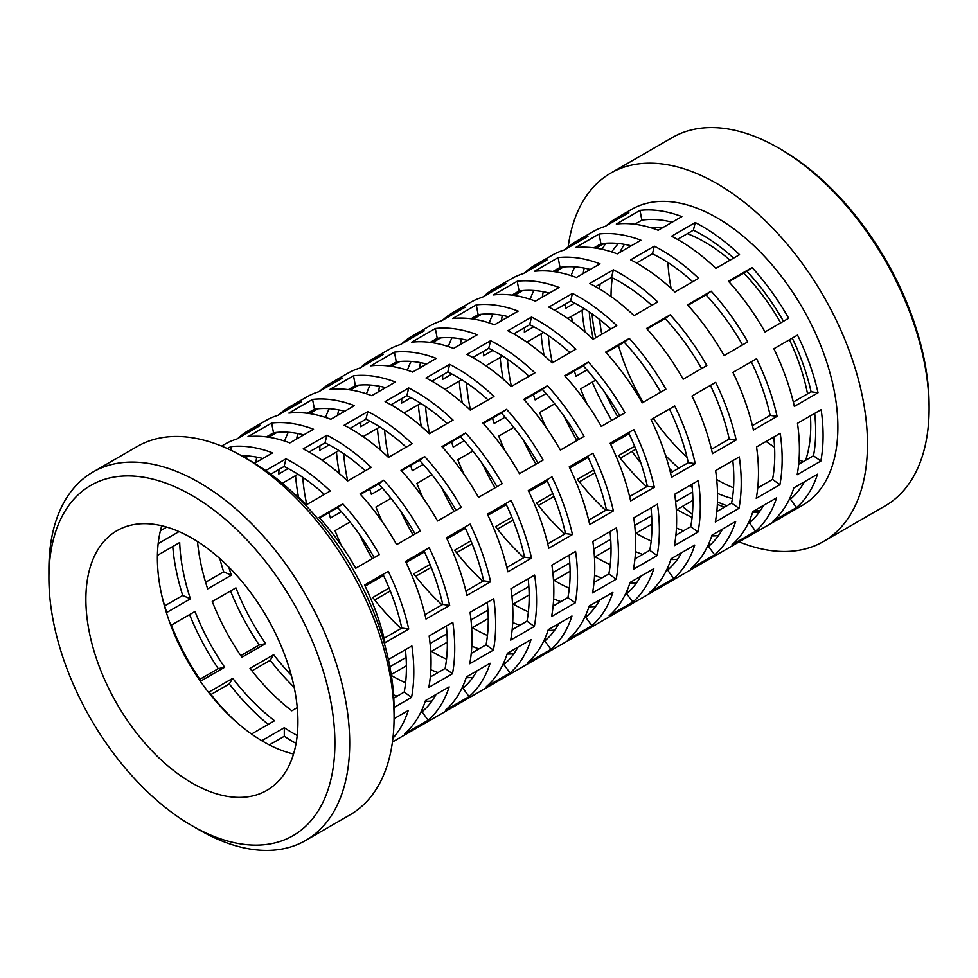 <?xml version="1.0" encoding="UTF-8"?>
<svg xmlns="http://www.w3.org/2000/svg" width="978" height="978" viewBox="0 0 978 978"><rect width="100%" height="100%" fill="white"/><g stroke="black" fill="none" stroke-linecap="round" stroke-linejoin="round"><path stroke-width="1.47" d="M781.165 149.5L778.708 148.081L781.165 149.5A209.206 120.783 60 0 1 929.1 405.723L929.1 408.572A212.691 122.8 -120 0 0 778.708 148.081A212.691 122.8 -120 0 0 778.696 148.081A212.691 122.8 -120 0 0 672.351 137.543L610.712 173.13A212.691 122.8 60 0 1 717.057 183.668A212.691 122.8 60 0 1 856.019 371.09A212.691 122.8 60 0 1 823.415 541.531A212.691 122.8 60 0 1 739.148 541.861M823.415 541.531L885.053 505.944A212.691 122.8 -120 0 0 929.1 408.572M251.077 461.237L243.681 456.97L251.077 461.237A202.238 116.761 60 0 1 394.073 708.928L394.073 717.473A212.691 122.8 -120 0 0 243.681 456.97L243.681 456.97A212.691 122.8 -120 0 0 137.336 446.433L92.947 472.056A212.691 122.8 60 0 1 199.304 482.594A212.691 122.8 60 0 1 338.254 670.016A212.691 122.8 60 0 1 305.649 840.457A212.691 122.8 60 0 1 199.304 829.919A212.691 122.8 60 0 1 199.292 829.919L191.896 825.652A202.238 116.761 -120 0 0 334.904 743.084A202.238 116.761 -120 0 0 191.896 495.406A202.238 116.761 -120 0 0 48.9 577.961A202.238 116.761 -120 0 0 191.896 825.652L199.304 829.919M305.649 840.457L350.026 814.833A212.691 122.8 -120 0 0 394.073 717.473M161.761 525.761A149.927 86.565 -120 0 0 263.4 741.666A149.927 86.565 -120 0 0 293.547 754.014M191.896 538.108A149.927 86.565 -120 0 0 116.932 530.687A149.927 86.565 -120 0 0 93.949 650.822A149.927 86.565 -120 0 0 191.896 782.95A149.927 86.565 -120 0 0 266.872 790.371A149.927 86.565 -120 0 0 289.855 670.236A149.927 86.565 -120 0 0 191.896 538.108M730.053 260.185A149.927 86.565 -120 0 0 704.735 242.031A149.927 86.565 -120 0 0 687.375 233.656M662.509 227.776A149.927 86.565 -120 0 0 651.262 227.862M618.451 243.498A149.927 86.565 -120 0 0 611.751 251.945M600.15 284.011A149.927 86.565 -120 0 0 599.49 288.913M599.6 319.488A149.927 86.565 -120 0 0 601.788 334.231M665.627 455.65A149.927 86.565 -120 0 0 678.781 468.156M624.404 244.353A149.927 86.565 -120 0 0 619.82 252.422M612.338 277.838A149.927 86.565 -120 0 0 611.042 296.53M618.487 345.466A149.927 86.565 -120 0 0 643.096 402.325M653.316 418.352A149.927 86.565 -120 0 0 687.069 457.435M716.703 479.538A149.927 86.565 -120 0 0 717.057 479.746A149.927 86.565 -120 0 0 733.537 487.777M787.51 513.939L763.842 527.607M748.402 522.875L750.566 521.629A170.857 98.644 -120 0 0 750.811 521.641M746.581 537.57L722.913 551.237M707.485 546.506L709.637 545.259A170.857 98.644 -120 0 0 709.881 545.272M705.651 561.201L681.984 574.868M666.556 570.125L668.72 568.878A170.857 98.644 -120 0 0 668.952 568.903M664.722 584.832L641.055 598.499M625.627 593.756L627.79 592.509A170.857 98.644 -120 0 0 628.023 592.534M623.793 608.463L600.125 622.13M584.697 617.387L586.861 616.14A170.857 98.644 -120 0 0 587.093 616.164M582.864 632.094L559.196 645.761M543.768 641.018L545.932 639.771A170.857 98.644 -120 0 0 546.164 639.783M541.934 655.725L518.267 669.38M502.839 664.649L505.003 663.402A170.857 98.644 -120 0 0 505.235 663.414M501.005 679.355L477.337 693.011M461.909 688.28L464.073 687.033A170.857 98.644 -120 0 0 464.305 687.045M460.088 702.974L436.408 716.642M420.98 711.911L423.144 710.664A170.857 98.644 -120 0 0 423.388 710.676M419.159 726.605L395.479 740.273M817.535 474.208L793.867 487.875A170.857 98.644 60 0 1 772.828 521.237L796.495 507.57A170.857 98.644 -120 0 0 817.535 474.208M776.605 497.839L752.938 511.506A170.857 98.644 60 0 1 731.899 544.868L755.566 531.201A170.857 98.644 -120 0 0 776.605 497.839M735.676 521.47L712.008 535.137A170.857 98.644 60 0 1 690.969 568.499L714.649 554.832A170.857 98.644 -120 0 0 735.676 521.47M694.747 545.101L671.079 558.768A170.857 98.644 60 0 1 650.04 592.13L673.72 578.463A170.857 98.644 -120 0 0 694.747 545.101M653.817 568.731L630.15 582.399A170.857 98.644 60 0 1 609.123 615.761L632.79 602.093A170.857 98.644 -120 0 0 653.817 568.731M612.888 592.362L589.221 606.03A170.857 98.644 60 0 1 568.194 639.392L591.861 625.724A170.857 98.644 -120 0 0 612.888 592.362M571.959 615.993L548.291 629.661A170.857 98.644 60 0 1 527.264 663.023L550.932 649.355A170.857 98.644 -120 0 0 571.959 615.993M531.03 639.624L507.362 653.292A170.857 98.644 60 0 1 486.335 686.654L510.003 672.986A170.857 98.644 -120 0 0 531.03 639.624M490.112 663.255L466.433 676.91A170.857 98.644 60 0 1 445.406 710.272L469.073 696.617A170.857 98.644 -120 0 0 490.112 663.255M449.183 686.874L425.503 700.541A170.857 98.644 60 0 1 404.476 733.903L428.144 720.248A170.857 98.644 -120 0 0 449.183 686.874M392.924 738.256A170.857 98.644 -120 0 0 408.254 710.505L394.073 718.696M821.153 409.66L797.486 423.327A170.857 98.644 60 0 1 797.168 474.733L820.848 461.066A170.857 98.644 -120 0 0 821.153 409.66M780.224 433.291L756.556 446.958A170.857 98.644 60 0 1 756.238 498.364L779.918 484.697A170.857 98.644 -120 0 0 780.224 433.291M739.295 456.922L715.627 470.589A170.857 98.644 60 0 1 715.321 521.983L738.989 508.328A170.857 98.644 -120 0 0 739.295 456.922M698.365 480.553L674.698 494.22A170.857 98.644 60 0 1 674.392 545.614L698.06 531.959A170.857 98.644 -120 0 0 698.365 480.553M657.436 504.183L633.768 517.851A170.857 98.644 60 0 1 633.463 569.245L657.13 555.577A170.857 98.644 -120 0 0 657.436 504.183M616.507 527.814L592.839 541.482A170.857 98.644 60 0 1 592.534 592.876L616.201 579.208A170.857 98.644 -120 0 0 616.507 527.814M575.577 551.445L551.91 565.113A170.857 98.644 60 0 1 551.604 616.507L575.272 602.839A170.857 98.644 -120 0 0 575.577 551.445M534.648 575.076L510.981 588.732A170.857 98.644 60 0 1 510.675 640.138L534.343 626.47A170.857 98.644 -120 0 0 534.648 575.076M493.731 598.695L470.051 612.362A170.857 98.644 60 0 1 469.746 663.769L493.413 650.101A170.857 98.644 -120 0 0 493.731 598.695M452.802 622.326L429.134 635.993A170.857 98.644 60 0 1 428.816 687.4L452.484 673.732A170.857 98.644 -120 0 0 452.802 622.326M394.073 707.461L411.567 697.363A170.857 98.644 -120 0 0 411.872 645.957L388.388 659.514M797.535 335.087L773.867 348.743A170.857 98.644 60 0 1 794.356 406.408L818.024 392.74A170.857 98.644 -120 0 0 797.535 335.087M756.605 358.706L732.938 372.373A170.857 98.644 60 0 1 753.427 430.039L777.094 416.371A170.857 98.644 -120 0 0 756.605 358.706M715.676 382.337L692.008 396.004A170.857 98.644 60 0 1 712.497 453.67L736.165 440.002A170.857 98.644 -120 0 0 715.676 382.337M674.747 405.968L651.079 419.635A170.857 98.644 60 0 1 671.568 477.301L695.236 463.633A170.857 98.644 -120 0 0 674.747 405.968M633.83 429.599L610.15 443.266A170.857 98.644 60 0 1 630.639 500.932L654.306 487.264A170.857 98.644 -120 0 0 633.83 429.599M592.9 453.23L569.22 466.897A170.857 98.644 60 0 1 589.71 524.563L613.377 510.895A170.857 98.644 -120 0 0 592.9 453.23M551.971 476.861L528.303 490.528A170.857 98.644 60 0 1 548.78 548.193L572.448 534.526A170.857 98.644 -120 0 0 551.971 476.861M511.042 500.491L487.374 514.159A170.857 98.644 60 0 1 507.851 571.812L531.519 558.157A170.857 98.644 -120 0 0 511.042 500.491M470.112 524.122L446.445 537.79A170.857 98.644 60 0 1 466.922 595.443L490.601 581.788A170.857 98.644 -120 0 0 470.112 524.122M429.183 547.753L405.515 561.409A170.857 98.644 60 0 1 426.005 619.074L449.672 605.406A170.857 98.644 -120 0 0 429.183 547.753M388.254 571.372L364.586 585.04A170.857 98.644 60 0 1 385.075 642.705L408.743 629.037A170.857 98.644 -120 0 0 388.254 571.372M752.094 267.556L728.427 281.224A170.857 98.644 60 0 1 765.016 331.933L788.684 318.266A170.857 98.644 -120 0 0 752.094 267.556L746.947 271.297A160.392 92.604 60 0 1 783.451 321.285M711.165 291.187L687.497 304.843A170.857 98.644 60 0 1 724.087 355.564L747.754 341.897A170.857 98.644 -120 0 0 711.165 291.187L706.018 294.916A160.392 92.604 60 0 1 742.522 344.916M670.236 314.818L646.568 328.474A170.857 98.644 60 0 1 683.157 379.195L706.825 365.527A170.857 98.644 -120 0 0 670.236 314.818L665.089 318.547A160.392 92.604 60 0 1 701.593 368.547M629.319 338.437L605.639 352.104A170.857 98.644 60 0 1 642.228 402.826L665.896 389.158A170.857 98.644 -120 0 0 629.319 338.437L624.16 342.178A160.392 92.604 60 0 1 660.663 392.178M588.389 362.068L564.709 375.735A170.857 98.644 60 0 1 601.299 426.457L624.966 412.789A170.857 98.644 -120 0 0 588.389 362.068L583.23 365.809A160.392 92.604 60 0 1 619.734 415.809M547.46 385.699L523.792 399.366A170.857 98.644 60 0 1 560.37 450.088L584.037 436.42A170.857 98.644 -120 0 0 547.46 385.699L542.301 389.44A160.392 92.604 60 0 1 578.817 439.44M506.531 409.33L482.863 422.997A170.857 98.644 60 0 1 519.44 473.707L543.12 460.051A170.857 98.644 -120 0 0 506.531 409.33L501.384 413.071A160.392 92.604 60 0 1 537.888 463.071M465.601 432.961L441.934 446.628A170.857 98.644 60 0 1 478.523 497.337L502.191 483.682A170.857 98.644 -120 0 0 465.601 432.961L460.455 436.701A160.392 92.604 60 0 1 496.958 486.702M424.672 456.592L401.004 470.259A170.857 98.644 60 0 1 437.594 520.968L461.261 507.301A170.857 98.644 -120 0 0 424.672 456.592L419.525 460.332A160.392 92.604 60 0 1 456.029 510.32M383.743 480.222L360.075 493.89A170.857 98.644 60 0 1 396.665 544.599L420.332 530.932A170.857 98.644 -120 0 0 383.743 480.222L378.596 483.963A160.392 92.604 60 0 1 415.1 533.951M342.813 503.853L319.146 517.509A170.857 98.644 60 0 1 355.735 568.23L379.403 554.563A170.857 98.644 -120 0 0 342.813 503.853L337.667 507.594A160.392 92.604 60 0 1 374.171 557.582M269.353 744.906L284.292 736.287A170.857 98.644 -120 0 0 292.984 741.666A170.857 98.644 -120 0 0 296.077 743.402M392.447 742.033L802.486 505.296A170.857 98.644 -120 0 0 828.684 368.388A170.857 98.644 -120 0 0 717.057 217.825A170.857 98.644 -120 0 0 631.641 209.365L616.849 217.911A170.857 98.644 -120 0 0 606.311 225.71M739.551 254.696A170.857 98.644 -120 0 0 702.265 226.37A170.857 98.644 -120 0 0 695.248 222.544L671.568 236.211A170.857 98.644 60 0 1 678.598 240.038A170.857 98.644 60 0 1 715.884 268.363L739.551 254.696M698.622 278.327A170.857 98.644 -120 0 0 661.336 250.001A170.857 98.644 -120 0 0 654.319 246.175L630.651 259.842A170.857 98.644 60 0 1 637.668 263.657A170.857 98.644 60 0 1 674.954 291.994L698.622 278.327M657.693 301.957A170.857 98.644 -120 0 0 620.419 273.632A170.857 98.644 -120 0 0 613.389 269.806L589.722 283.473A170.857 98.644 60 0 1 596.739 287.287A170.857 98.644 60 0 1 634.025 315.625L657.693 301.957M616.763 325.588A170.857 98.644 -120 0 0 579.489 297.251A170.857 98.644 -120 0 0 572.46 293.437L548.792 307.104A170.857 98.644 60 0 1 555.822 310.918A170.857 98.644 60 0 1 593.096 339.256L616.763 325.588M575.834 349.219A170.857 98.644 -120 0 0 538.56 320.882A170.857 98.644 -120 0 0 531.531 317.068L507.863 330.735A170.857 98.644 60 0 1 514.893 334.549A170.857 98.644 60 0 1 552.167 362.887L575.834 349.219M534.905 372.85A170.857 98.644 -120 0 0 497.631 344.513A170.857 98.644 -120 0 0 490.601 340.699L466.934 354.366A170.857 98.644 60 0 1 473.963 358.18A170.857 98.644 60 0 1 511.237 386.506L534.905 372.85M493.976 396.481A170.857 98.644 -120 0 0 456.702 368.144A170.857 98.644 -120 0 0 449.672 364.329L426.005 377.985A170.857 98.644 60 0 1 433.034 381.811A170.857 98.644 60 0 1 470.308 410.137L493.976 396.481M453.046 420.1A170.857 98.644 -120 0 0 415.772 391.775A170.857 98.644 -120 0 0 408.743 387.96L385.075 401.616A170.857 98.644 60 0 1 392.105 405.442A170.857 98.644 60 0 1 429.379 433.767L453.046 420.1M412.129 443.731A170.857 98.644 -120 0 0 374.843 415.405A170.857 98.644 -120 0 0 367.814 411.579L344.146 425.247A170.857 98.644 60 0 1 351.175 429.073A170.857 98.644 60 0 1 388.449 457.398L412.129 443.731M371.2 467.362A170.857 98.644 -120 0 0 333.914 439.036A170.857 98.644 -120 0 0 326.896 435.21L303.217 448.878A170.857 98.644 60 0 1 310.246 452.704A170.857 98.644 60 0 1 347.532 481.029L371.2 467.362M293.045 492.741A170.857 98.644 60 0 1 306.603 504.66L330.271 490.993A170.857 98.644 -120 0 0 292.984 462.667A170.857 98.644 -120 0 0 285.967 458.841L265.698 470.54M774.564 447.252A160.392 92.604 60 0 1 766.116 441.433M671.116 288.424A160.392 92.604 60 0 1 667.95 262.569M634.795 224.231L641.861 220.16A160.392 92.604 60 0 1 672.13 222.214M593.866 247.862L600.932 243.791A160.392 92.604 60 0 1 631.201 245.845M552.937 271.493L560.003 267.41A160.392 92.604 60 0 1 590.284 269.476M512.007 295.124L519.073 291.041A160.392 92.604 60 0 1 549.355 293.107M471.078 318.755L478.144 314.671A160.392 92.604 60 0 1 508.426 316.738M430.149 342.386L437.215 338.302A160.392 92.604 60 0 1 467.496 340.368M389.22 366.016L396.286 361.933A160.392 92.604 60 0 1 426.567 363.999M348.29 389.647L355.356 385.564A160.392 92.604 60 0 1 385.638 387.63M307.361 413.266L314.439 409.195A160.392 92.604 60 0 1 344.708 411.249M266.444 436.897L273.51 432.826A160.392 92.604 60 0 1 303.779 434.88M241.542 455.748A160.392 92.604 60 0 1 262.85 458.511M596.091 248.18L604.172 243.51A160.392 92.604 60 0 1 604.27 243.375M555.162 271.811L563.242 267.141A160.392 92.604 60 0 1 563.34 267.006M514.232 295.442L522.313 290.772A160.392 92.604 60 0 1 522.411 290.637M473.303 319.072L481.384 314.403A160.392 92.604 60 0 1 481.482 314.268M432.374 342.691L440.455 338.033A160.392 92.604 60 0 1 440.552 337.899M391.444 366.322L399.525 361.664A160.392 92.604 60 0 1 399.623 361.53M350.515 389.953L358.608 385.283A160.392 92.604 60 0 1 358.694 385.161M309.586 413.584L317.679 408.914A160.392 92.604 60 0 1 317.764 408.78M268.657 437.215L276.75 432.545A160.392 92.604 60 0 1 276.835 432.41M574.771 266.884A160.392 92.604 -120 0 0 571.115 275.674M565.529 303.999A160.392 92.604 -120 0 0 565.284 308.559L574.673 303.143M533.841 290.515A160.392 92.604 -120 0 0 530.198 299.305M524.611 327.63A160.392 92.604 -120 0 0 524.355 332.19L533.756 326.774M492.912 314.146A160.392 92.604 -120 0 0 489.269 322.936M483.682 351.249A160.392 92.604 -120 0 0 483.425 355.821L492.826 350.405M451.995 337.777A160.392 92.604 -120 0 0 448.34 346.567M442.753 374.88A160.392 92.604 -120 0 0 442.508 379.452L451.897 374.024M411.066 361.408A160.392 92.604 -120 0 0 407.41 370.185M401.824 398.511A160.392 92.604 -120 0 0 401.579 403.083L410.968 397.655M370.136 385.039A160.392 92.604 -120 0 0 366.481 393.816M360.894 422.141A160.392 92.604 -120 0 0 360.65 426.714L370.039 421.286M329.207 408.67A160.392 92.604 -120 0 0 325.552 417.447M319.965 445.772A160.392 92.604 -120 0 0 319.72 450.345L329.109 444.917M288.278 432.3A160.392 92.604 -120 0 0 284.622 441.078M279.036 469.403A160.392 92.604 -120 0 0 278.791 473.975L288.18 468.548M247.348 455.931A160.392 92.604 -120 0 0 246.187 458.413M158.167 543.609L179.011 531.58M584.489 308.816L567.741 318.486M574.355 370.931A160.392 92.604 -120 0 0 576.03 376.212L586.959 369.904M593.279 339.146A160.392 92.604 60 0 1 589.282 311.945M543.56 332.447L526.812 342.117M533.426 394.562A160.392 92.604 -120 0 0 535.1 399.843L546.03 393.523M552.35 362.777A160.392 92.604 60 0 1 548.352 335.564M502.631 356.078L485.883 365.748M492.496 418.193A160.392 92.604 -120 0 0 494.171 423.462L505.1 417.154M511.421 386.408A160.392 92.604 60 0 1 507.423 359.195M461.702 379.696L444.953 389.378M451.567 441.824A160.392 92.604 -120 0 0 453.242 447.093L464.171 440.785M470.491 410.039A160.392 92.604 60 0 1 466.494 382.826M420.772 403.327L404.024 412.997M410.638 465.455A160.392 92.604 -120 0 0 412.325 470.724L423.254 464.416M429.562 433.67A160.392 92.604 60 0 1 425.564 406.457M379.843 426.958L363.095 436.628M369.721 489.086A160.392 92.604 -120 0 0 371.395 494.355L382.325 488.046M388.633 457.301A160.392 92.604 60 0 1 384.635 430.088M338.914 450.589L322.165 460.259M328.791 512.716A160.392 92.604 -120 0 0 330.466 517.985L341.395 511.677M347.703 480.931A160.392 92.604 60 0 1 343.706 453.719M297.984 474.22L282.324 483.266M306.774 504.55A160.392 92.604 60 0 1 302.777 477.35M197.519 541.519A160.392 92.604 -120 0 0 207.678 588.878L231.346 575.211A160.392 92.604 60 0 1 228.815 567.081M161.529 594.331A160.392 92.604 -120 0 0 166.749 612.509L190.417 598.842A160.392 92.604 60 0 1 179.683 542.521L157.409 555.382M595.639 380.185L580.602 388.865A160.392 92.604 -120 0 0 586.849 403.547M610.688 444.379L629.086 433.755M554.709 403.816L539.673 412.496A160.392 92.604 -120 0 0 545.92 427.178M569.758 468.01L588.157 457.386M513.78 427.435L498.743 436.127A160.392 92.604 -120 0 0 504.99 450.809M528.829 491.628L547.228 481.017M472.863 451.066L457.814 459.758A160.392 92.604 -120 0 0 464.061 474.428M487.912 515.259L506.298 504.648M431.934 474.697L416.885 483.389A160.392 92.604 -120 0 0 423.132 498.059M446.983 538.89L465.369 528.279M391.004 498.328L375.955 507.02A160.392 92.604 -120 0 0 382.202 521.69M406.053 562.521L424.44 551.91M350.075 521.959L335.026 530.651A160.392 92.604 -120 0 0 341.285 545.321M365.124 586.152L383.51 575.529M235.918 587.864L212.25 601.531A160.392 92.604 -120 0 0 241.921 657.277L265.588 643.622A160.392 92.604 60 0 1 235.918 587.864M194.989 611.494L171.321 625.162A160.392 92.604 -120 0 0 200.991 680.908L224.659 667.24A160.392 92.604 60 0 1 194.989 611.494M634.649 446.298L618.353 455.699A160.392 92.604 -120 0 0 646.629 486.726M593.719 469.929L577.423 479.33A160.392 92.604 -120 0 0 605.7 510.357M552.79 493.56L536.494 502.961A160.392 92.604 -120 0 0 564.771 533.988M511.861 517.179L495.565 526.592A160.392 92.604 -120 0 0 523.841 557.619M470.931 540.81L454.636 550.223A160.392 92.604 -120 0 0 482.912 581.25M430.002 564.44L413.706 573.854A160.392 92.604 -120 0 0 441.983 604.869M389.073 588.071L372.777 597.485A160.392 92.604 -120 0 0 401.066 628.499M291.285 675.285A160.392 92.604 60 0 1 273.669 654.71L250.001 668.365A160.392 92.604 -120 0 0 291.811 710.786L297.251 707.644M251.529 734.038L274.561 720.749A160.392 92.604 60 0 1 232.74 678.329L209.072 691.996A160.392 92.604 -120 0 0 234.048 719.93M270.759 474.183L284.109 466.482A160.392 92.604 60 0 1 292.984 471.2A160.392 92.604 60 0 1 324.341 494.416M309.097 452.044L325.026 442.851A160.392 92.604 60 0 1 333.914 447.569A160.392 92.604 60 0 1 365.271 470.785M350.026 428.413L365.955 419.22A160.392 92.604 60 0 1 374.843 423.951A160.392 92.604 60 0 1 406.2 447.154M390.955 404.782L406.885 395.589A160.392 92.604 60 0 1 415.772 400.32A160.392 92.604 60 0 1 447.129 423.523M431.885 381.151L447.814 371.958A160.392 92.604 60 0 1 456.702 376.689A160.392 92.604 60 0 1 488.059 399.892M472.814 357.52L488.743 348.327A160.392 92.604 60 0 1 497.631 353.058A160.392 92.604 60 0 1 528.988 376.261M513.743 333.901L529.673 324.696A160.392 92.604 60 0 1 538.56 329.427A160.392 92.604 60 0 1 569.917 352.63M554.673 310.27L570.602 301.065A160.392 92.604 60 0 1 579.489 305.796A160.392 92.604 60 0 1 610.847 329.011M595.602 286.64L611.531 277.446A160.392 92.604 60 0 1 620.419 282.165A160.392 92.604 60 0 1 651.776 305.38M636.531 263.009L652.46 253.815A160.392 92.604 60 0 1 661.336 258.534A160.392 92.604 60 0 1 692.693 281.75M677.461 239.378L693.39 230.185A160.392 92.604 60 0 1 702.265 234.903A160.392 92.604 60 0 1 733.622 258.119M605.834 243.253A160.392 92.604 -120 0 0 602.179 249.329M592.02 313.828A160.392 92.604 -120 0 0 595.736 337.728M669.404 468.499A160.392 92.604 -120 0 0 672.766 471.64M689.686 485.565A160.392 92.604 -120 0 0 692.204 487.374M692.571 492.007L675.639 501.787M676.263 509.122A160.392 92.604 -120 0 0 678.598 510.492A160.392 92.604 -120 0 0 692.094 517.362M651.641 515.638L634.71 525.406M635.333 532.753A160.392 92.604 -120 0 0 637.668 534.122A160.392 92.604 -120 0 0 651.165 540.981M610.712 539.269L593.78 549.037M594.404 556.372A160.392 92.604 -120 0 0 596.739 557.753A160.392 92.604 -120 0 0 610.235 564.612M569.783 562.9L552.851 572.668M553.475 580.003A160.392 92.604 -120 0 0 555.822 581.384A160.392 92.604 -120 0 0 569.306 588.243M528.853 586.531L511.922 596.299M512.545 603.634A160.392 92.604 -120 0 0 514.893 605.015A160.392 92.604 -120 0 0 528.377 611.873M487.924 610.162L470.993 619.93M471.616 627.265A160.392 92.604 -120 0 0 473.963 628.646A160.392 92.604 -120 0 0 487.46 635.504M446.995 633.781L430.075 643.561M430.699 650.896A160.392 92.604 -120 0 0 433.034 652.277A160.392 92.604 -120 0 0 446.53 659.135M406.066 657.412L389.88 666.764M391.383 675.48A160.392 92.604 -120 0 0 392.105 675.908A160.392 92.604 -120 0 0 405.601 682.766M297.214 735.468A160.392 92.604 60 0 1 292.984 733.121A160.392 92.604 60 0 1 284.292 727.718L261.786 740.713M397.105 696.177A160.392 92.604 60 0 1 393.584 694.881M438.034 672.546A160.392 92.604 60 0 1 430.858 669.783M478.963 648.915A160.392 92.604 60 0 1 471.787 646.152M519.893 625.284A160.392 92.604 60 0 1 512.716 622.521M560.822 601.653A160.392 92.604 60 0 1 553.646 598.903M601.751 578.022A160.392 92.604 60 0 1 594.575 575.272M642.668 554.392A160.392 92.604 60 0 1 635.504 551.641M683.598 530.761A160.392 92.604 60 0 1 676.434 528.01M724.527 507.13A160.392 92.604 60 0 1 717.363 504.379M717.461 501.934A160.392 92.604 -120 0 0 726.996 505.712M754.075 510.846A160.392 92.604 -120 0 0 760.248 510.699M319.598 518.022L337.667 507.594M360.527 494.391L378.596 483.963M401.457 470.76L419.525 460.332M442.386 447.129L460.455 436.701M483.315 423.498L501.384 413.071M524.245 399.868L542.301 389.44M565.174 376.237L583.23 365.809M606.103 352.606L624.16 342.178M647.033 328.975L665.089 318.547M687.95 305.356L706.018 294.916M728.879 281.725L746.947 271.297M382.985 574.416A160.392 92.604 60 0 1 401.799 628.072L384.036 638.328M423.914 550.797A160.392 92.604 60 0 1 442.728 604.441L424.965 614.697M464.843 527.166A160.392 92.604 60 0 1 483.658 580.81L465.895 591.067M505.773 503.536A160.392 92.604 60 0 1 524.587 557.191L506.824 567.436M546.69 479.905A160.392 92.604 60 0 1 565.516 533.56L547.753 543.817M587.619 456.274A160.392 92.604 60 0 1 606.446 509.929L588.683 520.186M628.548 432.643A160.392 92.604 60 0 1 647.375 486.298L629.612 496.555M669.478 409.012A160.392 92.604 60 0 1 688.304 462.667L670.541 472.924M710.407 385.381A160.392 92.604 60 0 1 729.233 439.036L711.471 449.293M751.336 361.75A160.392 92.604 60 0 1 770.163 415.405L752.388 425.662M792.266 338.131A160.392 92.604 60 0 1 811.08 391.775L793.317 402.031M405.405 649.698A160.392 92.604 60 0 1 404.195 692.082L393.779 698.096M446.335 626.067A160.392 92.604 60 0 1 445.124 668.451L430.308 676.996M487.264 602.436A160.392 92.604 60 0 1 486.054 644.82L471.237 653.365M528.181 578.805A160.392 92.604 60 0 1 526.983 621.189L512.166 629.734M569.11 555.174A160.392 92.604 60 0 1 567.912 597.558L553.096 606.115M610.04 531.543A160.392 92.604 60 0 1 608.842 573.927L594.025 582.485M650.969 507.912A160.392 92.604 60 0 1 649.771 550.296L634.954 558.854M691.898 484.281A160.392 92.604 60 0 1 690.7 526.665L675.884 535.223M732.828 460.662A160.392 92.604 60 0 1 731.617 503.034L716.813 511.592M773.757 437.032A160.392 92.604 60 0 1 772.547 479.416L757.742 487.961M814.686 413.401A160.392 92.604 60 0 1 813.476 455.785L798.671 464.33M395.112 718.096A160.392 92.604 60 0 1 394.061 719.93M436.041 694.466A160.392 92.604 60 0 1 422.044 711.85L420.601 712.681M476.971 670.835A160.392 92.604 60 0 1 462.973 688.219L461.53 689.05M517.9 647.204A160.392 92.604 60 0 1 503.902 664.588L502.46 665.419M558.817 623.573A160.392 92.604 60 0 1 544.832 640.969L543.389 641.788M599.746 599.942A160.392 92.604 60 0 1 585.749 617.338L584.318 618.169M640.676 576.323A160.392 92.604 60 0 1 626.678 593.707L625.248 594.538M681.605 552.692A160.392 92.604 60 0 1 667.607 570.076L666.177 570.907M722.534 529.061A160.392 92.604 60 0 1 708.537 546.445L707.106 547.277M763.463 505.43A160.392 92.604 60 0 1 749.466 522.814L748.023 523.646M804.393 481.799A160.392 92.604 60 0 1 790.395 499.183L788.953 500.015M420.882 712.118A160.392 92.604 -120 0 0 422.276 711.654M431.921 701.03A160.392 92.604 60 0 1 425.259 701.324M461.812 688.5A160.392 92.604 -120 0 0 463.205 688.023M472.851 677.399A160.392 92.604 60 0 1 466.188 677.693M502.741 664.869A160.392 92.604 -120 0 0 504.135 664.392M513.78 653.769A160.392 92.604 60 0 1 507.105 654.062M543.658 641.238A160.392 92.604 -120 0 0 545.064 640.761M554.709 630.138A160.392 92.604 60 0 1 548.035 630.431M584.587 617.607A160.392 92.604 -120 0 0 585.993 617.13M595.639 606.507A160.392 92.604 60 0 1 588.964 606.8M625.517 593.976A160.392 92.604 -120 0 0 626.922 593.499M636.568 582.876A160.392 92.604 60 0 1 629.893 583.181M666.446 570.345A160.392 92.604 -120 0 0 667.84 569.881M677.485 559.245A160.392 92.604 60 0 1 670.822 559.55M707.375 546.714A160.392 92.604 -120 0 0 708.769 546.25M718.414 535.626A160.392 92.604 60 0 1 711.752 535.92M748.304 523.083A160.392 92.604 -120 0 0 749.698 522.619M759.344 511.995A160.392 92.604 60 0 1 752.681 512.289M803.427 461.579A160.392 92.604 60 0 1 799.038 459.966M676.996 509.562L692.889 500.381M636.079 533.193L651.959 524.012M595.15 556.824L611.03 547.643M554.22 580.443L570.101 571.274M513.291 604.074L529.171 594.905M472.362 627.705L488.254 618.536M431.432 651.336L447.325 642.167M391.237 674.539L406.396 665.798M211.003 694.49L229.292 683.928A170.857 98.644 -120 0 0 268.216 724.405M251.933 670.859L270.221 660.297A170.857 98.644 -120 0 0 294.182 687.326M374.721 599.966L390.259 590.993M415.65 576.335L431.188 567.362M456.567 552.704L472.117 543.731M497.496 529.074L513.047 520.1M538.426 505.455L553.976 496.469M579.355 481.824L594.905 472.839M620.284 458.193L635.834 449.22M189.585 614.612A170.857 98.644 -120 0 0 218.265 668.646L199.867 679.27M230.515 590.981A170.857 98.644 -120 0 0 259.194 645.015L240.796 655.639M359.659 534.709A170.857 98.644 -120 0 0 372.276 558.683M400.589 511.078A170.857 98.644 -120 0 0 413.205 535.052M441.518 487.447A170.857 98.644 -120 0 0 454.122 511.421M482.447 463.829A170.857 98.644 -120 0 0 495.051 487.79M523.364 440.198A170.857 98.644 -120 0 0 535.981 464.159M564.294 416.567A170.857 98.644 -120 0 0 576.91 440.54M605.223 392.936A170.857 98.644 -120 0 0 617.839 416.909M172.764 546.519A170.857 98.644 -120 0 0 182.715 595.468L164.671 605.883M219.83 558.56A170.857 98.644 -120 0 0 223.644 571.837L205.6 582.252M295.552 475.626A170.857 98.644 -120 0 0 298.547 497.35M336.481 451.995A170.857 98.644 -120 0 0 339.476 473.719M377.41 428.364A170.857 98.644 -120 0 0 380.405 450.088M418.339 404.745A170.857 98.644 -120 0 0 421.335 426.457M459.269 381.114A170.857 98.644 -120 0 0 462.264 402.826M500.186 357.483A170.857 98.644 -120 0 0 503.193 379.207M541.115 333.853A170.857 98.644 -120 0 0 544.123 355.576M582.044 310.222A170.857 98.644 -120 0 0 585.052 331.945M166.761 527.081L160.404 530.748M256.786 457.154A170.857 98.644 -120 0 0 255.771 462.606M297.715 433.523A170.857 98.644 -120 0 0 296.701 438.975M338.632 409.892A170.857 98.644 -120 0 0 337.618 415.344M379.562 386.261A170.857 98.644 -120 0 0 378.547 391.713M420.491 362.63A170.857 98.644 -120 0 0 419.476 368.083M461.42 339.011A170.857 98.644 -120 0 0 460.406 344.452M502.35 315.381A170.857 98.644 -120 0 0 501.335 320.833M543.279 291.75A170.857 98.644 -120 0 0 542.264 297.202M584.208 268.119A170.857 98.644 -120 0 0 583.194 273.571M221.59 446.102L224.818 444.232A170.857 98.644 60 0 1 236.847 439.024L260.515 425.357A170.857 98.644 -120 0 0 248.485 430.577A170.857 98.644 -120 0 0 237.96 438.376M248.485 430.577L265.747 420.613A170.857 98.644 60 0 1 277.776 415.393L301.444 401.726A170.857 98.644 -120 0 0 289.415 406.946A170.857 98.644 -120 0 0 278.889 414.745M289.415 406.946L306.676 396.982A170.857 98.644 60 0 1 318.706 391.762L342.373 378.095A170.857 98.644 -120 0 0 330.344 383.315A170.857 98.644 -120 0 0 319.818 391.127M330.344 383.315L347.606 373.351A170.857 98.644 60 0 1 359.635 368.131L383.303 354.464A170.857 98.644 -120 0 0 371.273 359.684A170.857 98.644 -120 0 0 360.748 367.496M371.273 359.684L388.535 349.721A170.857 98.644 60 0 1 400.564 344.5L424.232 330.833A170.857 98.644 -120 0 0 412.203 336.053A170.857 98.644 -120 0 0 401.665 343.865M412.203 336.053L429.464 326.09A170.857 98.644 60 0 1 441.494 320.87L465.161 307.202A170.857 98.644 -120 0 0 453.132 312.422A170.857 98.644 -120 0 0 442.594 320.234M453.132 312.422L470.394 302.459A170.857 98.644 60 0 1 482.423 297.239L506.091 283.583A170.857 98.644 -120 0 0 494.061 288.791A170.857 98.644 -120 0 0 483.523 296.603M494.061 288.791L511.323 278.828A170.857 98.644 60 0 1 523.352 273.608L547.02 259.952A170.857 98.644 -120 0 0 534.99 265.16A170.857 98.644 -120 0 0 524.452 272.972M534.99 265.16L552.252 255.197A170.857 98.644 60 0 1 564.269 249.989L587.949 236.321A170.857 98.644 -120 0 0 575.92 241.542A170.857 98.644 -120 0 0 565.382 249.341M575.92 241.542L593.169 231.566A170.857 98.644 60 0 1 605.199 226.358L628.866 212.691A170.857 98.644 -120 0 0 616.849 217.911M254.561 463.303L272.593 452.887A170.857 98.644 -120 0 0 230.722 446.677L227.397 448.584M271.652 423.046L247.972 436.701A170.857 98.644 60 0 1 289.855 442.924L313.522 429.256A170.857 98.644 -120 0 0 271.652 423.046L273.51 432.826M312.569 399.415L288.901 413.083A170.857 98.644 60 0 1 330.784 419.293L354.452 405.638A170.857 98.644 -120 0 0 312.569 399.415L314.439 409.195M353.498 375.784L329.83 389.452A170.857 98.644 60 0 1 371.713 395.662L395.381 382.007A170.857 98.644 -120 0 0 353.498 375.784L355.356 385.564M394.427 352.153L370.76 365.821A170.857 98.644 60 0 1 412.63 372.043L436.31 358.376A170.857 98.644 -120 0 0 394.427 352.153L396.286 361.933M435.357 328.522L411.689 342.19A170.857 98.644 60 0 1 453.56 348.412L477.24 334.745A170.857 98.644 -120 0 0 435.357 328.522L437.215 338.302M476.286 304.892L452.618 318.559A170.857 98.644 60 0 1 494.489 324.782L518.157 311.114A170.857 98.644 -120 0 0 476.286 304.892L478.144 314.671M517.215 281.261L493.548 294.928A170.857 98.644 60 0 1 535.418 301.151L559.086 287.483A170.857 98.644 -120 0 0 517.215 281.261L519.073 291.041M558.145 257.63L534.477 271.297A170.857 98.644 60 0 1 576.348 277.52L600.015 263.852A170.857 98.644 -120 0 0 558.145 257.63L560.003 267.41M599.074 233.999L575.406 247.666A170.857 98.644 60 0 1 617.277 253.889L640.945 240.221A170.857 98.644 -120 0 0 599.074 233.999L600.932 243.791M640.003 210.38L616.336 224.035A170.857 98.644 60 0 1 658.206 230.258L681.874 216.59A170.857 98.644 -120 0 0 640.003 210.38L641.861 220.16M284.292 736.287L284.292 727.718M229.292 683.928L232.74 678.329M270.221 660.297L273.669 654.71M218.265 668.646L224.659 667.24M259.194 645.015L265.588 643.622M182.715 595.468L190.417 598.842M223.644 571.837L231.346 575.211M230.722 446.677L231.444 450.479M285.967 458.841L284.109 466.482M326.896 435.21L325.026 442.851M367.814 411.579L365.955 419.22M408.743 387.96L406.885 395.589M449.672 364.329L447.814 371.958M490.601 340.699L488.743 348.327M531.531 317.068L529.673 324.696M572.46 293.437L570.602 301.065M613.389 269.806L611.531 277.446M654.319 246.175L652.46 253.815M695.248 222.544L693.39 230.185M408.743 629.037L401.799 628.072M449.672 605.406L442.728 604.441M490.601 581.788L483.658 580.81M531.519 558.157L524.587 557.191M572.448 534.526L565.516 533.56M613.377 510.895L606.446 509.929M654.306 487.264L647.375 486.298M695.236 463.633L688.304 462.667M736.165 440.002L729.233 439.036M777.094 416.371L770.163 415.405M818.024 392.74L811.08 391.775M411.567 697.363L404.195 692.082M452.484 673.732L445.124 668.451M493.413 650.101L486.054 644.82M534.343 626.47L526.983 621.189M575.272 602.839L567.912 597.558M616.201 579.208L608.842 573.927M657.13 555.577L649.771 550.296M698.06 531.959L690.7 526.665M738.989 508.328L731.617 503.034M779.918 484.697L772.547 479.416M820.848 461.066L813.476 455.785M428.144 720.248L422.044 711.85M469.073 696.617L462.973 688.219M510.003 672.986L503.902 664.588M550.932 649.355L544.832 640.969M591.861 625.724L585.749 617.338M632.79 602.093L626.678 593.707M673.72 578.463L667.607 570.076M714.649 554.832L708.537 546.445M755.566 531.201L749.466 522.814M796.495 507.57L790.395 499.183M423.144 710.664L422.447 708.708M464.073 687.033L463.376 685.089M505.003 663.402L504.306 661.458M545.932 639.771L545.223 637.827M586.861 616.14L586.152 614.196M627.79 592.509L627.081 590.565M668.72 568.878L668.011 566.934M709.637 545.259L708.94 543.303M750.566 521.629L749.869 519.673M692.387 514.391A212.691 122.8 60 0 1 682.497 506.384M640.945 463.156A212.691 122.8 60 0 1 631.996 451.433M611.715 420.442A212.691 122.8 60 0 1 592.24 382.141M572.533 321.909A212.691 122.8 60 0 1 571.384 316.383M568.169 246.908A212.691 122.8 60 0 1 610.712 173.13M717.522 493.352A149.927 86.565 -120 0 0 732.388 498.597M805.627 460.32A149.927 86.565 -120 0 0 810.432 415.858M807.535 393.828A149.927 86.565 -120 0 0 789.454 339.745M780.688 322.887A149.927 86.565 -120 0 0 743.745 273.143M48.9 577.961L48.9 569.428A212.691 122.8 60 0 1 92.947 472.056"/></g></svg>
